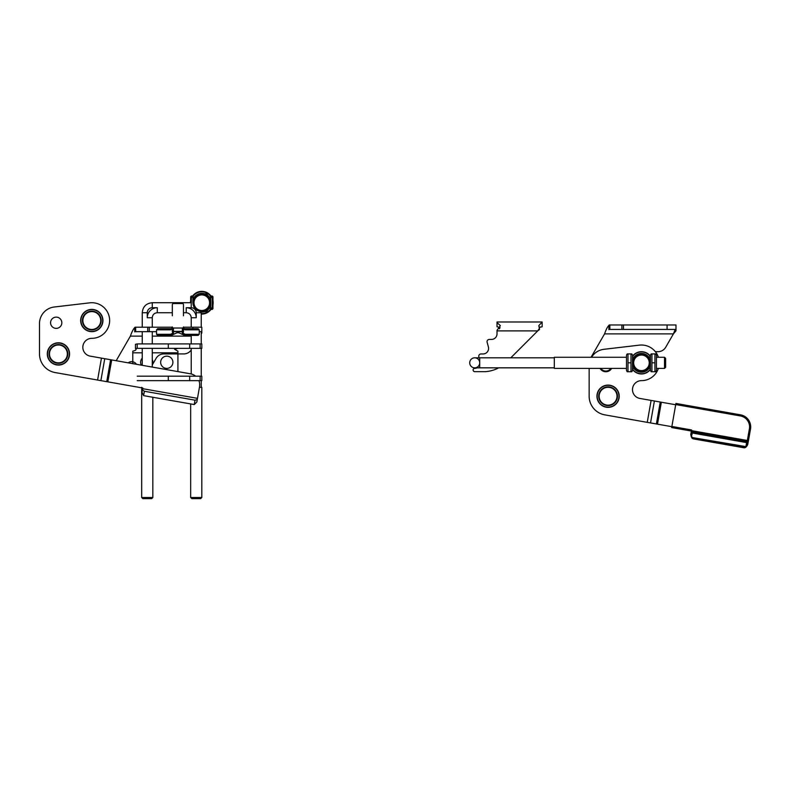 <?xml version="1.0" encoding="UTF-8"?>
<svg xmlns="http://www.w3.org/2000/svg" width="790" height="790" viewBox="0 0 790 790"><rect width="100%" height="100%" fill="white"/><g stroke="black" fill="none" stroke-linecap="round" stroke-linejoin="round"><path stroke-width="1.19" d="M675.203 329.43L673.416 333.884L665.703 347.245A8.907 8.907 0 0 1 657.991 351.698L655.384 351.698M608.893 325.391L608.893 325.391C607.451 326.872 606.009 329.707 604.567 333.884L673.416 333.884L675.983 330.842L675.983 329.43L621.898 329.43L621.898 324.976L609.189 324.976L608.893 329.637L608.893 325.391M591.088 357.268A16.699 16.699 0 0 1 591.394 356.705L604.567 333.884M675.983 329.43L675.983 324.976L621.898 324.976M609.841 324.976L609.841 329.43L621.898 329.43M609.841 329.43L609.189 329.43M673.416 333.884L665.703 347.245M600.064 368.397A6.676 6.676 0 0 0 611.638 368.397M600.854 368.397A6.014 6.014 0 0 0 610.848 368.397M499.823 328.048L500.04 327.485L497.019 326.744L497.019 322.606L500.366 325.638L497.019 330.289L497.019 333.864A5.569 5.569 0 0 1 491.459 339.433A5.569 5.569 0 0 0 497.019 333.864M539.224 327.741L538.81 325.638L542.147 321.984L497.019 321.984L497.019 322.606M498.717 367.834A33.397 33.397 0 0 1 485.257 371.675L474.8 371.675A1.669 1.669 0 0 1 473.131 370.006L473.131 369.493L473.131 370.006M540.39 326.902L539.165 327.445M497.019 330.892L537.723 330.892L539.471 329.588L539.471 328.294L537.723 330.892L539.452 329.608M499.389 328.838L499.794 328.107M488.398 346.968L487.124 342.228L488.398 346.968A5.569 5.569 0 0 1 483.016 353.969A5.569 5.569 0 0 0 488.398 346.968M479.125 357.821L478.849 356.774L479.125 357.821M474.721 368.377A5.55 5.55 0 0 0 477.111 367.834A5.55 5.55 0 0 1 474.721 368.377A1.689 1.689 0 0 0 473.131 369.493M537.723 330.892L510.784 357.821L537.723 330.892M542.147 322.606L542.147 326.744L539.126 327.485M491.459 339.433L489.277 339.433A2.222 2.222 0 0 0 487.124 342.228M483.016 353.969L480.992 353.969A2.222 2.222 0 0 0 478.849 356.774M641.46 371.735A8.907 8.907 0 0 0 649.173 358.374A8.907 8.907 0 0 0 633.748 358.374A8.907 8.907 0 0 0 641.46 371.735M632.504 357.268L634.419 357.376M632.642 361.623L632.849 365.108M650.288 361.662L648.136 356.932L650.427 357.268M649.311 367.024L650.368 362.847M641.46 370.619A7.791 7.791 0 0 0 648.205 358.937A7.791 7.791 0 0 0 634.716 358.937A7.791 7.791 0 0 0 641.46 370.619M664.518 357.268L665.634 358.374L665.634 367.281L664.518 368.397L664.518 357.268L656.441 357.268M554.313 357.821L474.721 357.821A5.007 5.007 0 0 0 469.714 362.827A5.007 5.007 0 0 0 474.721 367.834A5.007 5.007 0 0 0 479.728 362.827A5.007 5.007 0 0 0 474.721 357.821A5.007 5.007 0 0 0 469.714 362.827A5.007 5.007 0 0 0 474.721 367.834L554.313 367.834M626.49 368.397L554.313 368.397L554.313 357.268L626.49 357.268M650.427 355.144L650.427 370.51L651.138 371.735L651.928 371.735L651.928 353.92L651.138 353.92L650.427 355.144M654.93 353.92L654.93 371.735L655.73 371.735L656.441 370.51L656.441 355.144L655.73 353.92L651.928 353.92M654.93 371.735L651.928 371.735M654.93 362.827L651.928 362.827M627.991 362.827L627.991 353.92L627.201 353.92L626.49 355.144L626.49 370.51L627.201 371.735L627.991 371.735L627.991 362.827L630.993 362.827L630.993 371.735L631.793 371.735L632.504 370.51L632.504 355.144L631.793 353.92L630.993 353.92L630.993 362.827M627.991 371.735L630.993 371.735M630.993 353.92L627.991 353.92M693.205 438.835L743.953 447.782L693.264 438.855L692.159 438.282L691.24 436.712L693.205 438.835L690.983 435.764L691.823 437.887L693.077 438.806M671.865 426.472L675.924 403.453L740.566 414.849A12.245 12.245 0 0 1 750.5 429.039L748.367 441.106L747.271 440.909L747.32 442.341L747.281 440.909L745.079 441.205L694.43 432.268L745.079 441.205A1.116 0.918 -80 0 1 745.79 442.459L693.334 433.206A1.116 0.918 -80 0 1 694.43 432.268L691.665 430.659A1.116 1.116 0 0 1 691.556 429.957L671.865 426.472L671.668 427.568L691.369 431.044L691.556 429.957M691.408 436.366L690.786 434.707A1.116 1.116 0 0 1 690.786 434.342L691.882 434.54L691.408 436.366L692.554 437.591L746.352 446.696L745.711 447.288M693.334 433.206L692.366 432.258L691.922 434.786M692.366 432.258L692.83 431.31M746.728 440.82L746.678 442.222L745.79 442.459M747.34 445.323L746.352 446.696L743.953 447.782L746.145 446.923M693.264 438.855L745.168 447.614M692.554 437.591L693.166 438.825L692.198 438.312M690.786 434.342L691.369 431.044M744.486 447.802L745.908 446.617L746.678 442.222L747.32 442.341L746.609 446.39L747.162 445.609M744.348 447.812L745.553 447.407M744.22 447.812L745.019 446.844M691.665 430.659L748.446 440.672L747.666 444.74M691.734 430.787L692.465 431.251L691.882 434.54L690.786 434.707M589.152 396.225L589.152 368.397L589.152 396.225A18.921 18.921 0 0 0 604.794 414.859L656.391 423.963L660.252 402.031L640.315 398.516A8.976 8.976 0 0 1 632.504 389.036A8.976 8.976 0 0 1 641.47 380.642A17.814 17.814 0 0 0 658.396 368.397M675.697 404.757L660.252 402.031M656.391 423.963L671.826 426.679M658.396 357.268A17.814 17.814 0 0 0 639.396 345.141L603.906 349.308A16.699 16.699 0 0 0 591.562 357.268M640.315 398.516A8.976 8.976 0 0 1 632.504 389.036A8.976 8.976 0 0 1 641.47 380.642M619.044 398.16A11.129 11.129 0 0 1 600.923 404.757A11.129 11.129 0 0 1 604.271 385.767A11.129 11.129 0 0 1 619.044 398.16M650.427 369.434A11.129 11.129 0 0 1 632.504 369.434M632.504 356.231A11.129 11.129 0 0 1 650.427 356.231M632.504 369.049A10.912 10.912 0 0 0 650.427 369.049M650.427 356.616A10.912 10.912 0 0 0 632.504 356.606M633.916 368.397A9.371 9.371 0 0 0 649.005 368.397M649.005 357.268A9.371 9.371 0 0 0 633.916 357.268M634.479 368.397A8.927 8.927 0 0 0 648.442 368.397M648.442 357.268A8.927 8.927 0 0 0 634.479 357.268M608.053 407.136A10.912 10.912 0 0 0 617.543 390.793A10.912 10.912 0 0 0 598.642 390.754A10.912 10.912 0 0 0 608.053 407.136M608.063 405.596A9.371 9.371 0 0 0 616.21 391.554A9.371 9.371 0 0 0 599.975 391.524A9.371 9.371 0 0 0 608.063 405.596M608.063 405.151A8.927 8.927 0 0 0 615.825 391.781A8.927 8.927 0 0 0 600.361 391.741A8.927 8.927 0 0 0 608.063 405.151M106.729 381.659L110.6 359.736L90.662 356.211A8.976 8.976 0 0 1 82.851 346.741A8.976 8.976 0 0 1 91.808 338.337A17.814 17.814 0 0 0 109.603 319.496A17.814 17.814 0 0 0 89.744 302.837L54.253 307.004A16.699 16.699 0 0 0 39.5 323.594L39.5 353.92A18.921 18.921 0 0 0 55.142 372.564L142.792 388.018L142.012 392.413L143.592 395.632L194.241 404.559L196.828 402.08L199.534 386.715A11.129 11.129 0 0 0 198.902 380.642M142.457 389.924L144.373 391.248L143.592 395.632M144.373 391.248L195.021 400.175L197.273 399.592M195.021 400.175L194.241 404.559M195.644 376.188A11.129 11.129 0 0 0 190.508 373.818L110.6 359.736M39.5 323.594L39.5 353.92M61.739 323.732A5.619 5.619 0 0 1 52.584 327.06A5.619 5.619 0 0 1 54.273 317.471A5.619 5.619 0 0 1 61.739 323.732M89.744 302.837L54.253 307.004M90.662 356.211A8.976 8.976 0 0 1 82.851 346.741A8.976 8.976 0 0 1 91.808 338.337A8.976 8.976 0 0 0 82.851 346.741A8.976 8.976 0 0 0 90.662 356.211A8.976 8.976 0 0 1 82.851 346.741A8.976 8.976 0 0 1 91.808 338.337M69.392 355.856A11.129 11.129 0 0 1 51.271 362.452A11.129 11.129 0 0 1 54.619 343.462A11.129 11.129 0 0 1 69.392 355.856M102.769 322.458A11.129 11.129 0 0 1 84.648 329.055A11.129 11.129 0 0 1 87.996 310.065A11.129 11.129 0 0 1 102.769 322.458M91.778 331.435A10.912 10.912 0 0 0 101.268 315.091A10.912 10.912 0 0 0 82.367 315.052A10.912 10.912 0 0 0 91.778 331.435M91.788 329.904A9.371 9.371 0 0 0 99.935 315.862A9.371 9.371 0 0 0 83.701 315.822A9.371 9.371 0 0 0 91.788 329.904M91.788 329.46A8.927 8.927 0 0 0 99.55 316.079A8.927 8.927 0 0 0 84.086 316.049A8.927 8.927 0 0 0 91.788 329.46M58.401 364.832A10.912 10.912 0 0 0 67.881 348.489A10.912 10.912 0 0 0 48.99 348.449A10.912 10.912 0 0 0 58.401 364.832M58.401 363.301A9.371 9.371 0 0 0 66.548 349.259A9.371 9.371 0 0 0 50.313 349.219A9.371 9.371 0 0 0 58.401 363.301M58.401 362.847A8.927 8.927 0 0 0 66.163 349.476A8.927 8.927 0 0 0 50.698 349.447A8.927 8.927 0 0 0 58.401 362.847M201.806 314.074A11.356 11.356 0 0 0 212.263 307.122A11.356 11.356 0 0 1 201.243 314.055A11.356 11.356 0 0 0 201.806 314.074M212.935 304.95A11.356 11.356 0 0 0 212.935 300.476A11.356 11.356 0 0 1 212.935 304.95M212.263 298.304A11.356 11.356 0 0 0 191.338 298.304A11.356 11.356 0 0 1 212.263 298.304M190.667 300.476A11.356 11.356 0 0 0 190.449 302.718A11.356 11.356 0 0 1 190.667 300.476M201.806 313.63A10.912 10.912 0 0 0 210.713 309.018A10.912 10.912 0 0 1 201.243 313.61A10.912 10.912 0 0 0 201.806 313.63M210.713 296.418A10.912 10.912 0 0 0 192.898 296.418A10.912 10.912 0 0 1 210.713 296.418M201.806 312.09A9.371 9.371 0 0 0 204.719 311.625A9.371 9.371 0 0 1 201.223 312.07A9.371 9.371 0 0 0 201.806 312.09M207.81 309.907A9.371 9.371 0 0 0 209.34 308.278A9.371 9.371 0 0 1 207.81 309.907M210.713 299.795A9.371 9.371 0 0 0 207.81 295.529A9.371 9.371 0 0 1 210.713 299.795M204.719 293.811A9.371 9.371 0 0 0 192.898 299.795A9.371 9.371 0 0 1 204.719 293.811M201.806 311.645A8.927 8.927 0 0 0 203.277 311.527A8.927 8.927 0 0 1 201.183 311.625A8.927 8.927 0 0 0 201.806 311.645M207.81 309.315A8.927 8.927 0 0 0 210.713 303.35A8.927 8.927 0 0 1 207.81 309.315M210.713 302.086A8.927 8.927 0 0 0 207.81 296.112A8.927 8.927 0 0 1 210.713 302.086M203.277 293.91A8.927 8.927 0 0 0 192.898 302.086A8.927 8.927 0 0 1 203.277 293.91L206.309 293.811L206.743 295.302L206.309 293.811L203.267 293.929L206.309 293.811L206.743 295.302L206.309 293.811L203.267 293.929M172.329 327.208L135.011 327.208L134.715 331.869L134.715 327.623C133.273 329.094 131.831 331.928 130.389 336.115L142.249 336.115M116.308 360.744A16.699 16.699 0 0 1 117.216 358.937L130.389 336.115M191.229 349.94A8.907 8.907 0 0 1 183.803 353.92L163.806 353.92A8.907 8.907 0 0 0 156.094 358.374L152.263 365.01M136.433 364.289A5.619 5.619 0 0 0 128.227 362.837M201.243 333.637L201.806 333.074L201.806 327.208L183.468 327.208M201.806 331.662L199.248 331.662M156.548 331.662L147.72 331.662L147.72 327.208M135.663 327.208L135.663 331.662L147.72 331.662M135.663 331.662L135.011 331.662M212.263 302.718L212.263 309.394L212.935 308.732L212.935 296.704L212.263 296.033L212.263 302.718M212.263 296.033L210.713 296.033L210.713 309.394L212.263 309.394M142.249 327.208L142.249 312.731C142.842 306.648 146.18 303.311 152.263 302.718L190.667 302.718L190.667 296.704L191.338 296.033L192.898 296.033L192.898 302.718M191.338 296.033L191.338 302.718M177.918 371.606L177.918 351.175L174.57 349.219L177.918 348.36M200.137 376.188L201.806 376.188L201.806 380.642L189.679 380.642L189.679 376.188L200.137 376.188L200.137 380.642M142.249 352.814L132.789 352.814L132.789 351.175C135.831 350.474 136.729 349.605 135.465 348.548L135.465 344.292L137.223 343.907L189.679 343.907L189.679 348.36L200.137 348.36L200.137 343.907L189.679 343.907M136.127 349.21L135.465 348.548L137.223 348.36L137.223 343.907M200.137 343.907L201.806 343.907L201.806 348.36L200.137 348.36M137.223 348.36L189.679 348.36M132.789 352.814L132.789 363.647M162.454 366.6A6.123 6.123 0 0 0 172.694 360.684A6.123 6.123 0 0 0 163.718 356.971A6.123 6.123 0 0 0 162.454 366.6M152.263 364.921A6.123 6.123 0 0 0 152.263 359.628M142.249 358.117A6.123 6.123 0 0 0 141.341 365.158M137.223 380.642L189.679 380.642M137.223 376.188L189.679 376.188M201.806 311.625A8.907 8.907 0 0 0 209.518 298.265A8.907 8.907 0 0 0 194.093 298.265A8.907 8.907 0 0 0 201.806 311.625M192.977 301.523L193.204 300.397L192.977 301.523M208.471 296.813L210.634 301.543L208.837 297.257M209.656 306.915L210.624 303.923L209.656 306.915M193.945 306.915L192.977 303.923M201.806 310.51A7.791 7.791 0 0 0 208.55 298.818A7.791 7.791 0 0 0 195.051 298.818A7.791 7.791 0 0 0 201.806 310.51M201.806 497.522L200.69 498.638L191.782 498.638L190.667 497.522L201.806 497.522L201.806 387.317L199.436 387.317M142.249 331.662L142.249 343.907M142.249 348.36L142.249 365.316M141.686 497.522L152.826 497.522L151.71 498.638L142.802 498.638L141.686 497.522L141.686 387.317M190.667 497.522L190.667 403.927M202.507 311.625L207.108 311.625L202.507 311.625M207.108 293.811L206.309 293.811L207.108 293.811L206.309 293.811L207.108 293.811L207.81 296.141L207.108 293.811M207.81 309.285L207.108 311.625L207.81 309.285M206.743 310.124L206.309 311.625L206.743 310.124M172.329 315.783L172.329 304.654A1.116 1.116 0 0 1 173.445 303.538L182.352 303.538A1.116 1.116 0 0 1 183.468 304.654L183.468 315.783M171.193 335.385L170.591 334.279L172.724 333.271L173.445 333.637L171.282 335.385L177.069 332.748L178.738 332.748L184.603 335.385L182.352 333.637L182.352 331.741L172.329 331.622L172.329 326.932A1.116 1.116 0 0 0 173.445 328.028L173.445 331.385L172.329 331.385M172.329 329.055L170.591 329.825A1.116 0.632 -90 0 1 171.223 328.709L172.24 328.038M183.468 331.385L182.352 331.741L183.468 331.385L183.468 328.038L184.574 328.709L198.132 328.709L199.248 329.825L185.206 329.825A1.116 0.632 -90 0 0 184.574 328.709M171.223 328.709L157.664 328.709L171.223 328.709M173.445 333.637L173.445 331.385L182.352 331.385L182.352 328.028A1.116 1.116 0 0 0 183.468 326.922L183.468 328.038M172.724 333.271L172.329 331.622M183.468 326.932L183.556 328.038M185.206 329.825L183.468 329.055M183.468 331.622L183.073 333.271L185.206 334.279L199.248 334.279L199.248 329.825M170.591 334.279L156.548 334.279L157.664 335.394L171.282 335.385M184.514 335.385L198.132 335.394L184.574 335.394M182.352 328.028L173.445 328.028M184.603 335.385L185.206 334.279M183.073 333.271L182.352 333.637M667.076 324.976L667.076 329.43M623.478 329.43L623.478 324.976M474.721 357.821A5.007 5.007 0 0 0 469.714 362.827A5.007 5.007 0 0 0 474.721 367.834A5.007 5.007 0 0 1 469.714 362.827A5.007 5.007 0 0 1 474.721 357.821M479.728 357.821L479.728 367.834M750.5 429.039L749.404 428.842L747.271 440.909M675.726 404.549L740.378 415.945A11.129 11.129 0 0 1 749.404 428.842M740.566 414.849L740.378 415.945M654.396 401.004L650.535 422.926M657.487 424.151L661.349 402.228M651.108 400.421L647.247 422.344M104.744 358.7L100.873 380.622M142.674 388.68L197.49 398.348M107.825 381.847L111.696 359.924M101.456 358.117L97.585 380.049M152.263 336.115L191.229 336.115M192.898 327.208L192.898 328.709M149.29 331.662L149.29 327.208M177.918 352.814L152.263 352.814M168.3 380.642L168.3 376.188M168.3 343.907L168.3 348.36M142.249 312.731L147.256 312.731L147.256 317.748A10.023 10.023 0 0 1 157.279 307.725L157.279 312.731C154.228 313.028 152.559 314.706 152.263 317.748L152.263 327.208M147.256 312.731A5.007 5.007 0 0 1 152.263 307.725L157.279 307.725M147.256 317.748L152.263 317.748M196.236 317.748A10.023 10.023 0 0 0 186.223 307.725L191.229 307.725A5.007 5.007 0 0 1 196.236 312.731L196.236 317.748L191.229 317.748C190.933 314.706 189.264 313.028 186.223 312.731L183.468 312.731M186.223 307.725L186.223 312.731M152.263 302.718L152.263 307.725M191.229 302.718L191.229 307.725M201.183 311.596L201.243 312.731L196.236 312.731M170.591 329.825L156.548 329.825L157.664 328.709M664.518 368.397L656.441 368.397M650.427 368.397L648.412 368.397M634.508 368.397L632.504 368.397M208.758 308.278L210.713 308.278M192.898 297.149L194.853 297.149M208.758 297.149L210.713 297.149M152.263 331.662L152.263 343.907M152.263 348.36L152.263 367.083M152.826 397.251L152.826 497.522M172.329 312.731L157.279 312.731M201.243 387.317L201.243 380.642M201.243 376.188L201.243 348.36M201.243 343.907L201.243 331.662M201.243 327.208L201.243 312.731M191.229 373.976L191.229 348.36M191.229 343.907L191.229 335.394M191.229 327.208L191.229 317.748M156.548 334.279L156.548 329.825M199.248 334.279L198.132 335.394"/></g></svg>
